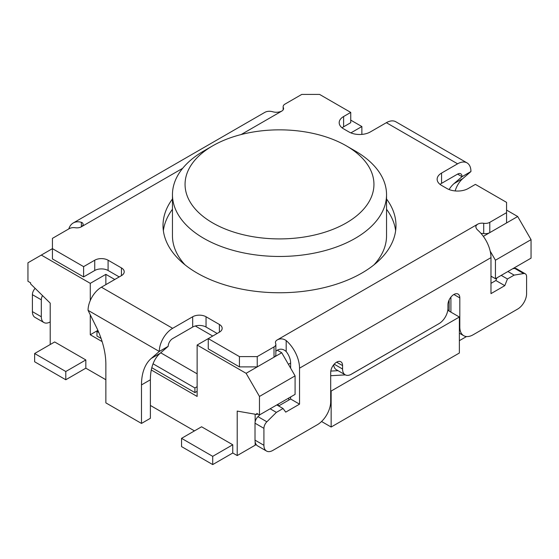 <?xml version="1.0" encoding="UTF-8"?>
<svg xmlns="http://www.w3.org/2000/svg" width="559" height="559" viewBox="0 0 559 559"><rect width="100%" height="100%" fill="white"/><g stroke="black" fill="none" stroke-linecap="round" stroke-linejoin="round"><path stroke-width="0.84" d="M457.59 174.101L462.041 176.672A6.296 3.634 120 0 0 460.735 173.786A6.296 3.634 120 0 0 457.59 174.101L441.561 183.352L441.561 173.073A15.114 8.727 0 0 0 437.138 179.243A15.114 8.727 0 0 0 441.561 185.413L446.907 188.495A15.114 8.727 0 0 0 468.274 188.495L475.395 184.379L506.566 202.372L506.566 222.936L517.69 216.515L506.566 210.086M440.038 184.379A15.114 8.727 180 0 1 441.561 183.352M350.884 132.888L361.869 126.544L361.869 134.405M350.738 120.122L361.869 126.544M343.61 116.524L350.738 112.408L350.738 122.694L343.61 126.802L343.61 116.524A15.114 8.727 0 0 0 339.187 122.694A15.114 8.727 0 0 0 343.61 128.863L348.956 131.945A15.114 8.727 0 0 0 370.324 131.945L386.353 122.694A18.887 10.907 120 0 1 395.8 121.757L467.031 162.886A18.887 10.907 -60 0 1 470.944 171.529L462.894 178.503A62.964 36.349 60 0 0 455.131 190.933M342.087 127.829A15.114 8.727 180 0 1 343.61 126.802M114.77 279.486L105.861 274.35L105.861 284.629M197.131 373.824L160.713 352.799M212.713 336.036L195.287 325.981A9.447 5.45 180 0 1 206.04 327.043L206.04 316.757A9.447 5.45 0 0 0 192.68 316.757L172.647 328.329A18.887 10.907 -60 0 0 159.287 351.464L168.196 346.321A6.296 3.634 120 0 1 172.647 338.607L192.68 327.043A9.447 5.45 180 0 1 195.287 325.981M68.806 228.911A25.183 14.541 60 0 1 73.236 222.978A25.183 14.541 60 0 1 81.376 222.307L82.529 222.88L83.221 224.264L82.83 225.494L81.376 226.793A6.296 3.634 0 0 1 75.297 227.737A6.296 3.634 180 0 0 69.211 228.673L52.434 238.365L52.434 258.929L83.605 276.922L94.737 270.493A9.447 5.45 180 0 1 108.09 270.493L108.09 260.208A9.447 5.45 0 0 0 94.737 260.208L83.605 266.636L52.434 248.643L41.31 255.072L90.278 283.343L105.861 274.35M119.221 276.922L108.09 270.493M206.04 316.757L219.394 324.472A9.447 5.45 0 0 1 222.161 328.329A9.447 5.45 0 0 1 219.394 332.186L197.131 345.036L246.107 373.314L274.015 357.201A6.296 3.634 0 0 0 275.86 354.63L275.86 344.344A6.296 3.634 180 0 1 274.015 346.915L257.238 356.6L257.238 366.886L239.427 366.886L208.262 348.893L208.262 338.607L239.427 356.6L257.238 356.6M217.172 333.471L206.04 327.043M338.055 370.68L330.809 371.085M232.768 453.007L212.713 464.585L181.549 446.592L181.549 438.347L201.589 426.776L232.754 444.768L232.754 453L237.205 455.564L237.205 411.096L256.791 414.492L256.791 413.408L259.467 414.953L295.082 394.388L295.082 375.879L281.729 352.75L277.271 350.179A6.296 3.634 180 0 0 275.86 351.429M65.794 379.757L34.63 361.764L34.63 353.519L54.663 341.954L85.827 359.947L85.827 368.171L65.794 379.757L65.794 371.511L85.827 359.947M85.827 368.171L105.861 379.736M150.385 405.443L194.462 430.891M466.506 336.546L459.372 340.669M330.697 390.79L331.145 391.048L331.145 427.034L459.372 353.008L459.372 317.016L448.681 310.853L449.129 310.594L449.129 299.966M331.145 427.034L321.558 421.5M237.205 455.564L255.149 445.209A25.183 14.541 180 0 1 256.225 444.622M32.401 311.622A12.591 7.267 120 0 0 35.007 317.386L43.916 322.529A12.591 7.267 -60 0 1 41.31 316.764L32.401 311.622L32.401 294.677A6.296 3.634 120 0 1 35.147 288.353M336.637 362.176L342.576 365.6L342.576 369.031A12.591 7.267 -60 0 0 345.183 374.796A12.591 7.267 -60 0 0 351.478 374.167L439.039 323.619A12.591 7.267 -60 0 0 447.941 308.191L447.941 304.767A8.392 4.849 120 0 1 451.609 296.319A8.392 4.849 120 0 1 458.073 294.069A8.392 4.849 120 0 1 459.812 297.912L459.812 327.043L459.372 326.784M506.566 212.658L489.789 222.342A6.296 3.634 180 0 1 483.71 223.286A6.296 3.634 0 0 0 477.617 224.229L476.205 225.48L475.779 226.87L476.471 228.764L477.624 230.022A25.183 14.541 -120 0 1 490.977 257.643L490.977 293.629L504.784 285.656L507.453 278.976L514.133 275.119L523.643 273.554A6.296 3.634 -60 0 1 525.292 273.805A6.296 3.634 -60 0 1 526.599 276.684L526.599 293.629A12.591 7.267 -60 0 1 517.69 309.05L473.173 334.757A18.887 10.907 -60 0 1 463.725 335.693A18.887 10.907 -60 0 1 459.812 327.043M477.617 224.229L277.278 339.893C280.29 338.349 283.252 338.565 286.18 340.55A25.183 14.541 60 0 1 299.533 368.171L299.533 404.157L285.733 412.123L283.064 408.524L276.384 412.381L270.151 408.783M342.576 365.6A8.392 4.849 120 0 0 340.836 361.757A8.392 4.849 120 0 0 334.366 364.007A8.392 4.849 120 0 0 330.697 372.455L330.697 401.586A18.887 10.907 -60 0 1 317.344 424.721L272.82 450.428A12.591 7.267 -60 0 1 266.524 451.05A12.591 7.267 -60 0 1 263.918 445.285L263.918 428.341A6.296 3.634 -60 0 1 266.874 421.793L276.384 412.381M331.145 391.048L459.372 317.016M450.91 312.132L450.91 297.115M449.129 310.594L447.836 309.847M41.31 316.764L41.31 299.82A6.296 3.634 -60 0 1 42.519 295.592M50.212 321.9A12.591 7.267 -60 0 1 43.916 322.529M41.31 255.072L27.95 262.779L27.95 281.289L30.619 282.833L30.619 283.909L50.212 303.139L50.212 344.526M97.881 330.369L90.278 334.757L102.129 341.598M151.293 369.981L197.131 396.443L197.131 345.036M430.877 328.329L350.647 374.6M330.697 375.718L345.371 374.893M197.131 391.307L194.909 392.593L151.81 367.71M101.081 338.419L96.959 336.043L96.959 331.41L98.063 330.774M263.918 445.285L255.016 440.143A12.591 7.267 120 0 0 257.622 445.907L266.524 451.05M255.016 440.143L255.016 423.205A6.296 3.634 120 0 1 257.965 416.658L259.998 414.645M278.613 405.96L290.631 399.014L290.631 396.96M333.702 364.761A12.591 7.267 120 0 0 336.273 369.653L345.183 374.796M490.977 283.343L495.875 280.52L496.944 277.844M525.292 273.805L516.39 268.662A6.296 3.634 120 0 0 514.741 268.411L512.708 268.746M490.194 251.131L495.435 260.208L531.05 239.65L531.05 258.153L495.435 278.717L490.977 276.146M504.784 285.656L495.875 280.52M507.453 278.976L501.22 275.377M514.133 275.119L507.9 271.52M286.18 340.55L286.18 351.555A12.591 7.267 -120 0 1 290.631 363.029L290.631 368.171M299.533 404.157L290.631 399.014M290.631 363.029L288.402 364.314M274.015 346.915L274.015 357.201L281.729 352.75M277.278 339.893A6.296 3.634 0 0 0 275.426 342.464A6.296 3.634 0 0 0 275.643 343.408A6.296 3.634 180 0 1 275.86 344.344M286.18 351.555C283.399 348.956 280.429 348.495 277.271 350.179M246.107 373.314L259.467 396.443L295.082 375.879M259.467 396.443L259.467 414.953M90.278 334.757L90.278 314.836M90.278 300.525L90.278 283.343M34.63 353.519L65.794 371.511M531.05 239.65L517.69 216.515M492.123 276.81L490.977 276.614M495.435 260.208L495.435 278.717M481.068 233.487A6.296 3.634 180 0 1 483.71 233.564A6.296 3.634 0 0 0 489.789 232.628L506.566 222.936M483.339 236.345L489.789 232.628L489.789 222.342M441.561 173.073L457.59 163.815A18.887 10.907 -60 0 1 467.031 162.886M350.738 112.408L319.573 94.415L301.762 94.415L284.985 104.1A6.296 3.634 180 0 0 283.14 106.671A6.296 3.634 180 0 0 283.357 107.614L283.357 109.494M73.236 222.978L264.68 112.45A25.183 14.541 -120 0 1 272.82 111.779C275.776 112.611 278.745 112.394 281.729 111.122A6.296 3.634 0 0 0 283.574 108.551A6.296 3.634 0 0 0 283.357 107.614M108.09 260.208L121.45 267.922A9.447 5.45 0 0 1 124.21 271.779A9.447 5.45 0 0 1 121.45 275.636L101.41 287.2A18.887 10.907 120 0 0 88.056 310.336L159.287 351.464L151.237 358.438A62.964 36.349 -120 0 0 141.483 384.92L141.483 423.436L150.385 418.293L150.385 379.778A62.964 36.349 60 0 1 160.14 353.295L168.196 346.321M172.458 198.983A116.482 67.248 0 0 0 163.018 225.508A116.482 67.248 0 0 0 234.927 287.64A116.482 67.248 0 0 0 361.869 273.065A116.482 67.248 0 0 0 395.982 225.508A116.482 67.248 0 0 0 386.542 198.983M141.483 423.436L105.861 402.871L105.861 364.356A62.964 36.349 -120 0 0 96.106 326.61L88.056 310.336M83.605 276.922L83.605 266.636M470.944 171.529L462.041 176.672L453.985 183.645A62.964 36.349 -120 0 0 449.108 189.55M239.427 366.886L239.427 356.6M163.361 230.65A116.482 67.248 180 0 1 172.458 209.262M386.542 209.262A116.482 67.248 180 0 1 395.639 230.65M373.95 264.868A107.042 61.797 0 0 0 386.542 235.793L386.542 194.665A107.042 61.797 180 0 1 355.189 238.365A107.042 61.797 180 0 1 203.811 238.365A107.042 61.797 180 0 1 172.458 194.665A107.042 61.797 180 0 1 203.811 150.965L212.713 145.822A94.443 54.53 180 0 1 346.287 145.822A94.443 54.53 180 0 1 346.287 222.936A94.443 54.53 180 0 1 212.72 222.936A94.443 54.53 180 0 1 212.713 145.822M172.458 194.665L172.458 235.793A107.042 61.797 0 0 0 185.05 264.868M346.287 145.822L355.189 150.965A107.042 61.797 180 0 1 386.542 194.665M232.754 444.768L212.713 456.34L181.549 438.347M212.713 456.34L212.713 464.585M257.727 413.953L256.791 414.492M283.064 408.524L276.831 404.926M197.131 386.681L194.909 387.96L153.054 363.797M98.789 332.472L96.959 331.41M194.909 387.96L194.909 392.593M490.977 257.643L299.533 368.171M459.812 297.912L453.88 294.481M288.779 398.029L288.779 400.083M334.191 364.189L342.576 369.031M523.643 273.554L514.741 268.411M483.71 233.564L483.71 223.286M101.41 287.2L172.647 328.329M457.59 163.815L386.353 122.694M281.729 111.122L241.146 134.551M182.688 168.301L81.376 226.793L81.376 222.307M192.68 327.043L192.68 316.757M151.237 358.438L160.14 353.295M141.483 384.92L150.385 379.778M121.45 275.636L121.45 267.922M94.737 270.493L94.737 260.208M453.985 183.645L462.894 178.503M41.31 299.82L32.401 294.677M219.394 332.186L219.394 324.472M255.149 445.209L255.149 441.855M255.149 421.87L255.149 414.205M278.249 404.108L278.249 405.75M266.874 421.793L257.965 416.658M263.918 428.341L255.016 423.205M463.725 335.693L459.372 333.178M283.14 109.871L283.14 106.671"/></g></svg>
